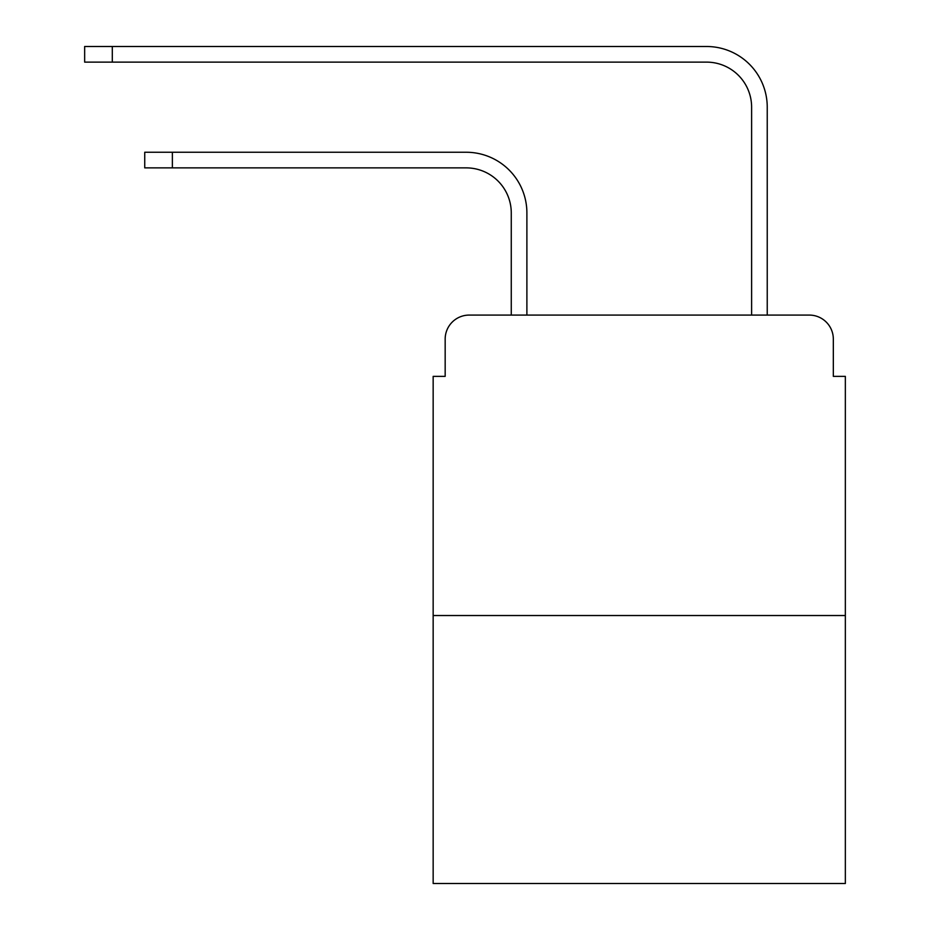 <?xml version="1.0" encoding="UTF-8"?>
<svg xmlns="http://www.w3.org/2000/svg" width="930" height="930" viewBox="0 0 930 930"><rect width="100%" height="100%" fill="white"/><g stroke="black" fill="none" stroke-linecap="round" stroke-linejoin="round"><path stroke-width="1.4" d="M445.168 339.125L445.168 376.371L445.168 339.125A24.029 24.029 0 0 1 469.208 315.084L511.268 315.084L511.268 212.935A45.07 45.07 0 0 0 466.197 167.877A45.07 45.07 0 0 1 511.268 212.935A45.07 45.07 0 0 0 466.197 167.877A45.07 45.07 0 0 1 511.268 212.935A45.07 45.07 0 0 0 466.197 167.877A45.07 45.07 0 0 1 511.268 212.935A45.07 45.07 0 0 0 466.197 167.877A45.07 45.07 0 0 1 511.268 212.935A45.07 45.07 0 0 0 466.197 167.877A45.07 45.07 0 0 1 511.268 212.935A45.07 45.07 0 0 0 466.197 167.877A45.07 45.07 0 0 1 511.268 212.935A45.07 45.07 0 0 0 466.197 167.877A45.07 45.07 0 0 1 511.268 212.935A45.07 45.07 0 0 0 466.197 167.877A45.07 45.07 0 0 1 511.268 212.935A45.07 45.07 0 0 0 466.197 167.877A45.07 45.07 0 0 1 511.268 212.935A45.07 45.07 0 0 0 466.197 167.877A45.07 45.07 0 0 1 511.268 212.935A45.07 45.07 0 0 0 466.197 167.877A45.07 45.07 0 0 1 511.268 212.935A45.07 45.07 0 0 0 466.197 167.877L144.743 167.877L144.743 152.253L172.376 152.253L172.376 167.877M845.347 615.521L433.159 615.521L433.159 883.5L845.347 883.5L845.347 376.371L833.327 376.371L833.327 339.125A24.029 24.029 0 0 0 809.298 315.084L469.208 315.084M433.159 615.521L433.159 376.371L445.168 376.371M172.376 152.253L466.197 152.253A60.683 60.683 0 0 1 526.892 212.935L526.892 315.084L526.892 212.935L526.892 315.084L526.892 212.935L526.892 315.084L526.892 212.935L526.892 315.084L526.892 212.935L526.892 315.084L526.892 212.935L526.892 315.084L526.892 212.935L526.892 315.084L526.892 212.935L526.892 315.084L526.892 212.935L526.892 315.084L526.892 212.935L526.892 315.084L526.892 212.935L526.892 315.084L526.892 212.935L526.892 315.084L545.515 315.084M732.98 315.084L751.614 315.084L751.614 107.183A45.07 45.07 0 0 0 706.544 62.124A45.07 45.07 0 0 1 751.614 107.183A45.07 45.07 0 0 0 706.544 62.124A45.07 45.07 0 0 1 751.614 107.183A45.07 45.07 0 0 0 706.544 62.124A45.07 45.07 0 0 1 751.614 107.183A45.07 45.07 0 0 0 706.544 62.124A45.07 45.07 0 0 1 751.614 107.183A45.07 45.07 0 0 0 706.544 62.124A45.07 45.07 0 0 1 751.614 107.183A45.07 45.07 0 0 0 706.544 62.124A45.07 45.07 0 0 1 751.614 107.183A45.07 45.07 0 0 0 706.544 62.124A45.07 45.07 0 0 1 751.614 107.183A45.07 45.07 0 0 0 706.544 62.124A45.07 45.07 0 0 1 751.614 107.183A45.07 45.07 0 0 0 706.544 62.124A45.07 45.07 0 0 1 751.614 107.183A45.07 45.07 0 0 0 706.544 62.124A45.07 45.07 0 0 1 751.614 107.183A45.07 45.07 0 0 0 706.544 62.124A45.07 45.07 0 0 1 751.614 107.183A45.07 45.07 0 0 0 706.544 62.124L84.653 62.124L84.653 46.5L112.297 46.5L112.297 62.124M112.297 46.5L706.544 46.5A60.683 60.683 0 0 1 767.238 107.183L767.238 315.084L767.238 107.183L767.238 315.084L767.238 107.183L767.238 315.084L767.238 107.183L767.238 315.084L767.238 107.183L767.238 315.084L767.238 107.183L767.238 315.084L767.238 107.183L767.238 315.084L767.238 107.183L767.238 315.084L767.238 107.183L767.238 315.084L767.238 107.183L767.238 315.084L767.238 107.183L767.238 315.084L767.238 107.183L767.238 315.084L809.298 315.084M833.327 376.371L833.327 339.125"/></g></svg>
